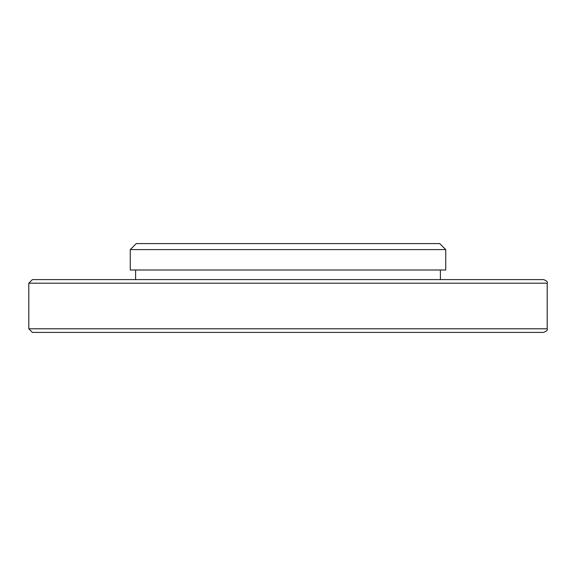 <?xml version="1.0" encoding="UTF-8"?>
<svg xmlns="http://www.w3.org/2000/svg" width="576" height="576" viewBox="0 0 576 576"><rect width="100%" height="100%" fill="white"/><g stroke="black" fill="none" stroke-linecap="round" stroke-linejoin="round"><path stroke-width="0.86" d="M28.8 328.802L547.2 328.802C547.927 329.947 546.732 331.15 543.6 332.402L32.4 332.402L28.8 328.802L28.8 283.198L32.4 279.598L543.6 279.598L440.402 279.598L440.402 270M135.598 279.598L135.598 270M445.738 249.602L445.738 270L130.262 270L130.262 249.602L445.738 249.602L439.74 243.598L136.26 243.598L130.262 249.602M28.8 283.198L547.2 283.198C547.927 282.053 546.732 280.85 543.6 279.598M547.2 328.802L547.2 283.198"/></g></svg>
